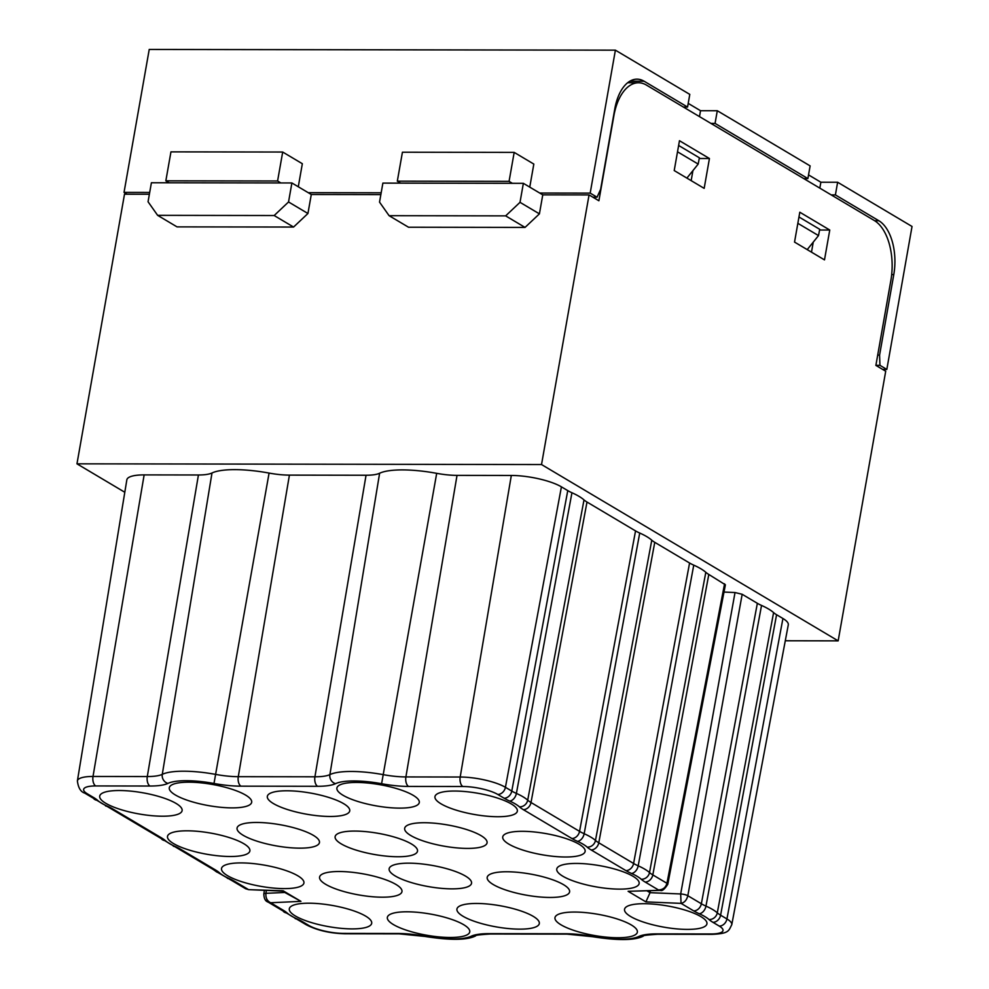 <?xml version="1.0" encoding="UTF-8"?>
<svg xmlns="http://www.w3.org/2000/svg" width="989" height="989" viewBox="0 0 989 989"><rect width="100%" height="100%" fill="white"/><g stroke="black" fill="none" stroke-linecap="round" stroke-linejoin="round"><path stroke-width="1.48" d="M77.389 780.939A33.354 8.58 10 0 1 93.015 776.464L147.299 776.538A37.941 9.754 -170 0 0 162.283 774.35A54.271 13.957 10 0 1 215.825 774.424A37.941 9.754 -170 0 0 238.287 776.686L314.922 776.798A37.941 9.754 -170 0 0 329.893 774.61A54.271 13.957 10 0 1 383.448 774.684A37.941 9.754 -170 0 0 405.898 776.934L460.194 777.02A33.354 8.58 10 0 1 505.428 787.306L511.783 791.076A37.941 9.754 -170 0 0 516.394 793.425A54.271 13.957 10 0 1 527.706 800.15A37.941 9.754 -170 0 0 531.006 802.499L579.554 831.366A37.941 9.754 -170 0 0 584.165 833.715A54.271 13.957 10 0 1 595.477 840.44A37.941 9.754 -170 0 0 598.778 842.789L633.59 863.471A37.941 9.754 -170 0 0 638.202 865.832A54.271 13.957 10 0 1 649.513 872.558A37.941 9.754 -170 0 0 652.814 874.906L666.945 883.301C665.708 887.615 662.865 889.828 658.427 889.927L645.162 882.052A45.543 11.707 10 0 1 641.206 879.233A46.668 12.004 -170 0 0 631.477 873.448A45.543 11.707 10 0 1 625.938 870.617L591.138 849.934A45.543 11.707 10 0 1 587.169 847.116A46.668 12.004 -170 0 0 577.44 841.33A45.543 11.707 10 0 1 571.902 838.511L523.354 809.657A45.543 11.707 10 0 1 519.398 806.826A46.668 12.004 -170 0 0 509.669 801.053A45.543 11.707 10 0 1 504.13 798.222L497.788 794.451A25.751 6.626 -170 0 0 462.852 786.515L408.568 786.428A45.543 11.707 10 0 1 381.606 783.721A46.668 12.004 -170 0 0 335.568 783.659A45.543 11.707 10 0 1 317.58 786.292L240.957 786.168A45.543 11.707 10 0 1 213.995 783.473A46.668 12.004 -170 0 0 167.945 783.399A45.543 11.707 10 0 1 149.969 786.032L95.686 785.946A25.751 6.626 -170 0 0 87.366 793.821L93.708 797.591A45.543 11.707 10 0 1 97.664 800.41A46.668 12.004 -170 0 0 107.393 806.196A45.543 11.707 10 0 1 112.931 809.027L161.479 837.881A45.543 11.707 10 0 1 165.447 840.699A46.668 12.004 -170 0 0 175.177 846.485A45.543 11.707 10 0 1 180.715 849.304A7.603 6.082 120.7 0 1 178.107 848.599L84.757 793.129C80.715 791.905 78.267 787.837 77.389 780.939L126.839 479.85A36.939 9.494 10 0 1 144.147 474.893L198.43 474.98A34.355 8.839 -170 0 0 211.992 472.989A57.856 14.872 10 0 1 269.082 473.076A34.355 8.839 -170 0 0 289.418 475.116L366.054 475.239A34.355 8.839 -170 0 0 379.615 473.249A57.856 14.872 10 0 1 436.693 473.335A34.355 8.839 -170 0 0 457.029 475.375L511.325 475.462A36.939 9.494 10 0 1 561.418 486.848L567.76 490.618A34.355 8.839 -170 0 0 571.939 492.745A57.856 14.872 10 0 1 584.005 499.915A34.355 8.839 -170 0 0 586.996 502.041L635.544 530.908A34.355 8.839 -170 0 0 639.722 533.034A57.856 14.872 10 0 1 651.776 540.204A34.355 8.839 -170 0 0 654.767 542.331L689.58 563.013A34.355 8.839 -170 0 0 693.746 565.139A57.856 14.872 10 0 1 705.812 572.31A34.355 8.839 -170 0 0 708.804 574.448L725.394 584.808L667.773 884.314C664.435 889.482 661.913 891.472 660.195 890.273M450.168 937.485A41.835 10.755 -170 0 0 469.75 931.898A41.835 10.755 -170 0 0 430.425 914.046A41.835 10.755 -170 0 0 387.354 917.372A41.835 10.755 -170 0 0 407.629 930.6A41.835 10.755 -170 0 0 450.168 937.485M284.338 888.604A41.835 10.755 -170 0 0 303.92 883.029A41.835 10.755 -170 0 0 264.595 865.165A41.835 10.755 -170 0 0 221.524 868.503A41.835 10.755 -170 0 0 241.798 881.731A41.835 10.755 -170 0 0 284.338 888.604M230.301 856.499A41.835 10.755 -170 0 0 249.883 850.911A41.835 10.755 -170 0 0 210.558 833.059A41.835 10.755 -170 0 0 167.5 836.385A41.835 10.755 -170 0 0 187.762 849.613A41.835 10.755 -170 0 0 230.301 856.499M299.865 848.154A41.835 10.755 -170 0 0 319.447 842.579A41.835 10.755 -170 0 0 280.122 824.715A41.835 10.755 -170 0 0 237.063 828.053A41.835 10.755 -170 0 0 257.325 841.28A41.835 10.755 -170 0 0 299.865 848.154M467.488 848.414A41.835 10.755 10 0 1 424.949 841.528A41.835 10.755 10 0 1 404.674 828.3A41.835 10.755 10 0 1 447.745 824.974A41.835 10.755 10 0 1 487.07 842.838A41.835 10.755 10 0 1 467.488 848.414M330.141 816.469A41.835 10.755 10 0 1 287.614 809.583A41.835 10.755 10 0 1 267.339 796.355A41.835 10.755 10 0 1 310.398 793.03A41.835 10.755 10 0 1 349.735 810.881A41.835 10.755 10 0 1 330.141 816.469M565.535 857.006A41.835 10.755 10 0 1 523.008 850.12A41.835 10.755 10 0 1 502.733 836.904A41.835 10.755 10 0 1 545.792 833.566A41.835 10.755 10 0 1 585.129 851.43A41.835 10.755 10 0 1 565.535 857.006M497.764 816.729A41.835 10.755 10 0 1 455.224 809.843A41.835 10.755 10 0 1 434.962 796.615A41.835 10.755 10 0 1 478.021 793.289A41.835 10.755 10 0 1 517.346 811.141A41.835 10.755 10 0 1 497.764 816.729M687.355 929.4A41.835 10.755 10 0 1 644.816 922.527A41.835 10.755 10 0 1 624.541 909.299A41.835 10.755 10 0 1 667.612 905.961A41.835 10.755 10 0 1 706.937 923.825A41.835 10.755 10 0 1 687.355 929.4M617.779 937.745A41.835 10.755 10 0 1 575.239 930.859A41.835 10.755 10 0 1 554.977 917.631A41.835 10.755 10 0 1 598.036 914.306A41.835 10.755 10 0 1 637.361 932.157A41.835 10.755 10 0 1 617.779 937.745M550.008 897.456A41.835 10.755 10 0 1 507.468 890.57A41.835 10.755 10 0 1 487.194 877.354A41.835 10.755 10 0 1 530.265 874.016A41.835 10.755 10 0 1 569.59 891.88A41.835 10.755 10 0 1 550.008 897.456M397.924 856.746A41.835 10.755 10 0 1 355.385 849.872A41.835 10.755 10 0 1 335.123 836.645A41.835 10.755 10 0 1 378.181 833.319A41.835 10.755 10 0 1 417.506 851.17A41.835 10.755 10 0 1 397.924 856.746M399.704 808.124A41.835 10.755 10 0 1 357.165 801.251A41.835 10.755 10 0 1 336.903 788.023A41.835 10.755 10 0 1 379.961 784.697A41.835 10.755 10 0 1 419.287 802.549A41.835 10.755 10 0 1 399.704 808.124M232.094 807.877A41.835 10.755 -170 0 0 251.676 802.289A41.835 10.755 -170 0 0 212.351 784.438A41.835 10.755 -170 0 0 169.292 787.763A41.835 10.755 -170 0 0 189.554 800.991A41.835 10.755 -170 0 0 232.094 807.877M162.517 816.209A41.835 10.755 -170 0 0 182.112 810.634A41.835 10.755 -170 0 0 142.775 792.77A41.835 10.755 -170 0 0 99.716 796.108A41.835 10.755 -170 0 0 119.99 809.323A41.835 10.755 -170 0 0 162.517 816.209M451.961 888.864A41.835 10.755 10 0 1 409.421 881.978A41.835 10.755 10 0 1 389.147 868.762A41.835 10.755 10 0 1 432.218 865.424A41.835 10.755 10 0 1 471.543 883.288A41.835 10.755 10 0 1 451.961 888.864M382.384 897.196A41.835 10.755 -170 0 0 401.967 891.621A41.835 10.755 -170 0 0 362.642 873.769A41.835 10.755 -170 0 0 319.583 877.095A41.835 10.755 -170 0 0 339.845 890.323A41.835 10.755 -170 0 0 382.384 897.196M352.109 928.894A41.835 10.755 -170 0 0 371.691 923.306A41.835 10.755 -170 0 0 332.366 905.454A41.835 10.755 -170 0 0 289.307 908.78A41.835 10.755 -170 0 0 309.569 922.008A41.835 10.755 -170 0 0 352.109 928.894M519.732 929.141A41.835 10.755 10 0 1 477.193 922.267A41.835 10.755 10 0 1 456.93 909.039A41.835 10.755 10 0 1 499.989 905.714A41.835 10.755 10 0 1 539.314 923.565A41.835 10.755 10 0 1 519.732 929.141M619.571 889.123A41.835 10.755 10 0 1 577.032 882.237A41.835 10.755 10 0 1 556.77 869.01A41.835 10.755 10 0 1 599.829 865.684A41.835 10.755 10 0 1 639.154 883.536A41.835 10.755 10 0 1 619.571 889.123M723.997 592.065L735.025 592.535L742.17 594.278L757.351 603.302A34.355 8.839 -170 0 0 761.53 605.429A57.856 14.872 10 0 1 773.596 612.599A34.355 8.839 -170 0 0 776.575 614.725L782.929 618.496A36.939 9.494 10 0 1 788.282 624.887L731.773 924.727A33.354 8.58 10 0 0 726.94 918.954L782.929 618.496M785.291 640.773L838.165 640.86L541.527 464.546L589.061 194.92L542.763 194.858L523.366 183.324L520.016 202.325L539.413 213.859L542.763 194.858M124.799 492.262L76.969 463.829L541.527 464.546M539.413 213.859L525.048 227.408L505.651 215.874L389.11 215.701L379.529 202.115L382.879 183.113L523.366 183.324M307.938 213.5L293.572 227.05L274.176 215.528L157.634 215.342L148.053 201.756L151.404 182.755L291.891 182.965L288.541 201.966L307.938 213.5L311.288 194.499L291.891 182.965M76.969 463.829L124.503 194.215L149.376 194.252M838.165 640.86L885.711 371.234L875.883 365.398L890.879 280.344A47.534 25.825 90.1 0 0 874.301 220.51L646.41 85.066A47.534 25.825 90.1 0 0 638.511 82.779A47.534 25.825 90.1 0 0 613.885 115.713L613.6 115.713M589.061 194.92L598.889 200.767L613.885 115.713M829.759 230.029L799.804 212.215L794.538 242.082L824.492 259.884L829.759 230.029L819.584 230.017M704.168 188.367L709.434 158.512L679.468 140.71L674.214 170.565L704.168 188.367M380.852 194.61L311.288 194.499M505.651 215.874L520.016 202.325M274.176 215.528L288.541 201.966M389.11 215.701L408.519 227.223L525.048 227.408M157.634 215.342L177.031 226.877L293.572 227.05M811.487 252.158L813.255 242.12M692.93 170.603L691.163 180.641M709.434 158.512L699.26 158.5M650.416 890.73L650.057 892.671L680.679 893.969L735.025 592.535M180.715 849.304L215.515 869.986A45.543 11.707 10 0 1 219.484 872.817A46.668 12.004 -170 0 0 229.213 878.591A45.543 11.707 10 0 1 234.739 881.422L248.004 889.296L245.767 888.814M281.531 890.669L300.94 901.362L283.151 890.792L248.894 889.655M300.94 901.362L270.627 902.747C267.117 900.967 265.547 897.827 265.917 893.327L284.56 892.474M742.17 594.278L687.825 895.713C686.7 900.089 684.437 902.648 681.05 903.377L693.722 910.906A45.543 11.707 10 0 0 699.248 913.725A46.668 12.004 -170 0 1 708.989 919.51A45.543 11.707 10 0 0 712.945 922.329L719.287 926.1A25.751 6.626 -170 0 1 710.967 933.975L656.684 933.888A45.543 11.707 10 0 0 638.709 936.521A46.668 12.004 -170 0 1 592.658 936.459A45.543 11.707 10 0 0 565.696 933.752L489.061 933.641A45.543 11.707 10 0 0 471.085 936.274A46.668 12.004 -170 0 1 425.047 936.2A45.543 11.707 10 0 0 398.085 933.492L343.789 933.418A25.751 6.626 -170 0 1 308.865 925.469L302.523 921.699A45.543 11.707 10 0 0 296.984 918.88A46.668 12.004 -170 0 1 287.255 913.094A45.543 11.707 10 0 0 283.299 910.276L270.627 902.747L267.722 902.005M267.178 901.696L265.386 899.854M662.445 889.952L660.862 890.347M660.565 890.36L628.114 891.312L660.331 890.273M647.053 890.879L650.057 892.671L645.904 901.881L681.05 903.377L680.679 893.969A5.699 1.385 10.2 0 1 687.825 895.713L701.362 903.761L757.351 603.302M400.619 183.138L397.318 181.172L509.075 181.346L514.181 152.393L533.825 164.075L529.758 187.119M509.075 181.346L512.376 183.311M169.144 182.78L165.843 180.826L277.588 180.987L282.693 152.034L302.337 163.717L298.282 186.773M277.588 180.987L280.888 182.953M539.71 193.04L590.186 193.115L597.059 197.207L592.881 197.194M308.234 192.682L381.173 192.793M127.087 194.215L124.033 192.398L149.698 192.447M875.895 365.337L879.95 365.337L886.824 369.429L882.658 369.416M688.208 103.388L700.533 110.706L699.495 116.615M808.532 174.892L820.87 182.223L819.819 188.133M590.186 193.115L615.393 50.167L689.79 94.388L687.565 107.059L644.099 81.222A42.787 23.242 90.1 0 0 636.978 79.157A42.787 23.242 90.1 0 0 614.812 108.802L600.62 189.319L597.059 197.207M615.393 50.167L149.228 49.45L124.033 192.398M700.533 110.706L717.297 110.731L810.127 165.905L807.889 178.576L803.723 178.564M820.87 182.223L837.634 182.248L835.396 194.92L878.862 220.745L874.684 220.745M886.824 369.429L912.031 226.469L837.634 182.248M397.318 181.172L402.424 152.219L514.181 152.393M165.843 180.826L170.949 151.873L282.693 152.034M891.682 274.596L893.784 274.596A42.787 23.242 90.1 0 0 878.862 220.745M893.784 274.596L879.58 355.125L877.7 355.125M879.95 365.337L879.58 355.125M831.217 194.907L835.396 194.92M717.297 110.731L715.059 123.402L807.889 178.576M710.893 123.39L715.059 123.402M683.387 107.047L687.565 107.059M629.968 82.767L628.658 81.976M798.964 216.974L819.72 229.312L818.509 235.592L797.851 223.316M807.222 249.624L818.509 235.592M678.639 145.47L699.384 157.795L698.185 164.075L677.514 151.799M686.898 178.107L698.185 164.075M645.162 882.052A7.603 6.082 120.7 0 0 652.814 874.906L708.804 574.448M667.773 884.314A5.699 1.471 10.9 0 0 666.945 883.301L724.578 583.819M645.904 901.881L628.114 891.312M95.686 785.946A7.603 4.129 90.1 0 1 93.015 776.464L144.147 474.893M149.969 786.032A7.603 4.129 90.1 0 1 147.299 776.538L198.43 474.98M167.945 783.399A7.603 6.911 64.5 0 1 162.283 774.35L211.992 472.989M213.995 783.473L269.082 473.076M240.957 786.168A7.603 4.129 90.1 0 1 238.287 776.686L289.418 475.116M317.58 786.292A7.603 4.129 90.1 0 1 314.922 776.798L366.054 475.239M335.568 783.659A7.603 6.911 64.5 0 1 329.893 774.61L379.615 473.249M381.606 783.721L436.693 473.335M408.568 786.428A7.603 4.129 90.1 0 1 405.898 776.934L457.029 475.375M462.852 786.515A7.603 4.129 90.1 0 1 460.194 777.02L511.325 475.462M497.788 794.451A7.603 6.082 120.7 0 0 505.428 787.306L561.418 486.848M504.13 798.222A7.603 6.082 120.7 0 0 511.783 791.076L567.76 490.618M509.669 801.053A7.603 5.118 114 0 0 516.394 793.425L571.939 492.745M519.398 806.826A7.603 6.787 131.8 0 0 527.706 800.15L584.005 499.915M523.354 809.657A7.603 6.082 120.7 0 0 531.006 802.499L586.996 502.041M571.902 838.511A7.603 6.082 120.7 0 0 579.554 831.366L635.544 530.908M577.44 841.33A7.603 5.118 114 0 0 584.165 833.715L639.722 533.034M587.169 847.116A7.603 6.787 131.8 0 0 595.477 840.44L651.776 540.204M591.138 849.934A7.603 6.082 120.7 0 0 598.778 842.789L654.767 542.331M625.938 870.617A7.603 6.082 120.7 0 0 633.59 863.471L689.58 563.013M631.477 873.448A7.603 5.118 114 0 0 638.202 865.832L693.746 565.139M641.206 879.233A7.603 6.787 131.8 0 0 649.513 872.558L705.812 572.31M693.722 910.906A7.603 6.082 -59.3 0 0 701.362 903.761A37.941 9.754 -170 0 0 705.973 906.109L761.53 605.429M699.248 913.725A7.603 5.118 -66 0 0 705.973 906.109A54.271 13.957 10 0 1 717.297 912.835L773.596 612.599M708.989 919.51A7.603 6.787 -48.2 0 0 717.297 912.835A37.941 9.754 -170 0 0 720.598 915.184L776.575 614.725M712.945 922.329A7.603 6.082 -59.3 0 0 720.598 915.184L726.94 918.954A7.603 6.082 -59.3 0 1 719.287 926.1M266.4 890.397L265.917 893.327A5.699 1.459 9.1 0 0 263.803 894.093C264.051 898.581 265.373 901.189 267.784 901.894L299.914 921.006A7.603 6.082 120.7 0 0 302.523 921.699M173.359 846.188A7.603 5.118 -66 0 0 175.177 846.485M161.652 839.129A7.603 6.787 -48.2 0 0 165.447 840.699M215.515 869.986A7.603 6.082 120.7 0 1 212.907 869.294L178.107 848.599M158.87 837.176A7.603 6.082 -59.3 0 0 161.479 837.881M219.484 872.817A7.603 6.787 131.8 0 1 215.689 871.247L232.131 880.717A7.603 6.082 120.7 0 0 234.739 881.422M110.323 808.322A7.603 6.082 -59.3 0 0 112.931 809.027M229.213 878.591A7.603 5.118 114 0 1 227.396 878.306M105.576 805.911A7.603 5.118 -66 0 0 107.393 806.196M93.881 798.852A7.603 6.787 -48.2 0 0 97.664 800.41M91.099 796.899A7.603 6.082 -59.3 0 0 93.708 797.591M84.757 793.129A7.603 6.082 -59.3 0 0 87.366 793.821M283.299 910.276A7.603 6.082 120.7 0 1 280.691 909.571M287.255 913.094A7.603 6.787 131.8 0 1 283.472 911.537M296.984 918.88A7.603 5.118 114 0 1 295.167 918.583M308.865 925.469A7.603 6.082 120.7 0 1 306.256 924.777L299.914 921.006M343.789 933.418A7.603 4.129 90.1 0 0 345.062 933.777C329.93 933.344 316.999 930.34 306.256 924.777M398.085 933.492A7.603 4.129 90.1 0 0 399.346 933.863L345.062 933.777M425.047 936.2L424.936 936.435C450.193 940.415 467.105 940.23 475.635 935.891C474.572 935.322 479.467 934.692 490.334 933.999A7.603 4.129 90.1 0 1 489.061 933.641M471.085 936.274A7.603 6.911 64.5 0 0 475.635 935.891M565.696 933.752A7.603 4.129 90.1 0 0 566.969 934.123L490.334 933.999M592.658 936.459L592.559 936.694C617.816 940.663 634.715 940.49 643.258 936.15C642.182 935.569 647.09 934.939 657.945 934.259A7.603 4.129 90.1 0 1 656.684 933.888M638.709 936.521A7.603 6.911 64.5 0 0 643.258 936.15M710.967 933.975A7.603 4.129 90.1 0 0 712.241 934.345L657.945 934.259M629.857 81.197L644.099 81.222M638.511 82.779L627.619 82.755M264.409 890.31L263.803 894.105M212.907 869.294L215.689 871.247M245.643 888.74L232.131 880.717M245.692 888.765L248.598 889.63M282.978 891.101L248.672 889.643M399.346 933.863L424.936 936.435M566.969 934.123L592.559 936.694M712.241 934.345C729.449 933.604 728.633 930.575 731.773 924.727"/></g></svg>
